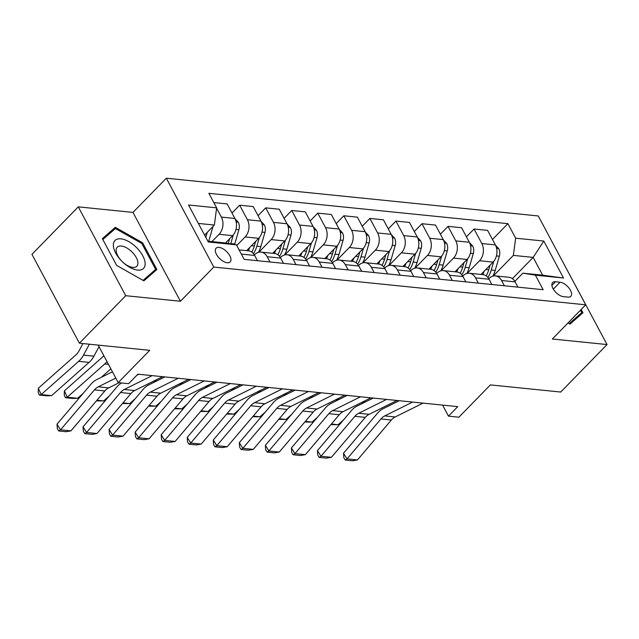 <?xml version="1.0" encoding="UTF-8"?>
<svg xmlns="http://www.w3.org/2000/svg" width="639" height="639" viewBox="0 0 639 639"><rect width="100%" height="100%" fill="white"/><g stroke="black" fill="none" stroke-linecap="round" stroke-linejoin="round"><path stroke-width="0.96" d="M227.244 262.757A9.825 4.936 44.3 0 0 230.168 261.926A9.825 4.936 44.3 0 0 228.403 253.587A9.825 4.936 44.3 0 0 219.033 247.389A9.825 4.936 44.3 0 0 216.11 248.212A9.825 4.936 44.3 0 0 217.875 256.558A9.825 4.936 44.3 0 0 227.244 262.757M78.277 206.852L31.95 254.338L79.396 343.199L125.723 295.705L180.422 301.257L213.777 267.07L166.332 178.209L132.976 212.404L78.277 206.852L125.723 295.705M213.777 267.07L585.715 304.811L538.27 215.958L166.332 178.209M585.715 304.811L552.352 339.005L607.05 344.557L559.476 255.688M607.05 344.557L560.722 392.042L490.393 384.91L458.89 417.203L448.474 416.141L457.74 406.644L137.896 374.182L128.631 383.68L118.215 382.625L149.718 350.332L79.396 343.199M560.052 282.222L555.467 281.759A9.513 4.777 44.3 0 0 552.631 282.558A9.513 4.777 44.3 0 0 554.34 290.641A9.513 4.777 44.3 0 0 563.414 296.648L567.999 297.111A9.513 4.777 44.3 0 0 570.835 296.312A9.513 4.777 44.3 0 0 569.125 288.229A9.513 4.777 44.3 0 0 560.052 282.222L553.31 289.132M515.649 238.195L543.781 241.047L563.526 278.029L535.402 275.177L522.854 273.173L542.655 275.177L533.166 257.405L513.365 255.4L515.649 238.195L507.893 223.666L208.889 193.321L216.645 207.851L214.361 225.048L198.362 223.426M207.851 241.199L223.85 242.82L236.398 244.833L244.154 259.362L543.158 289.707L535.402 275.177M236.398 244.833L208.266 241.973L188.521 204.991L216.645 207.851M98.182 345.1L118.215 382.625M442.579 405.102L448.474 416.141M512.422 278.66L533.166 257.405L543.781 241.047M522.854 273.173L514.834 281.392M269.97 261.982L267.158 256.718A12.277 8.978 -84.2 0 0 260.984 252.101A12.277 8.978 -84.2 0 0 254.618 254.713L254.378 254.961M296.009 264.626L293.205 259.362A12.277 8.978 -84.2 0 0 287.031 254.745A12.277 8.978 -84.2 0 0 280.665 257.357L280.425 257.605M322.056 267.27L319.252 262.006A12.277 8.978 -84.2 0 0 313.078 257.389A12.277 8.978 -84.2 0 0 306.704 260.001L306.464 260.249M348.103 269.914L345.292 264.65A12.277 8.978 -84.2 0 0 339.125 260.033A12.277 8.978 -84.2 0 0 332.751 262.645L332.512 262.893M374.15 272.557L371.339 267.294A12.277 8.978 -84.2 0 0 365.165 262.677A12.277 8.978 -84.2 0 0 358.798 265.289L358.559 265.528M400.198 275.201L397.386 269.938A12.277 8.978 -84.2 0 0 391.212 265.321A12.277 8.978 -84.2 0 0 384.846 267.933L384.606 268.172M426.237 277.837L423.433 272.581A12.277 8.978 -84.2 0 0 417.259 267.965A12.277 8.978 -84.2 0 0 410.893 270.577L410.653 270.816M452.284 280.481L449.481 275.225A12.277 8.978 -84.2 0 0 443.306 270.609A12.277 8.978 -84.2 0 0 436.932 273.22L436.701 273.46M478.331 283.125L475.528 277.869A12.277 8.978 -84.2 0 0 469.353 273.252A12.277 8.978 -84.2 0 0 462.979 275.864L462.74 276.104M504.379 285.769L501.567 280.513A12.277 8.978 -84.2 0 0 495.393 275.896A12.277 8.978 -84.2 0 0 489.027 278.5L488.787 278.748M493.236 276.032L513.365 255.4M481.047 274.443L493.084 262.11A12.277 8.978 -84.2 0 0 495.369 244.905L487.605 230.375L474.066 229.002L466.422 236.829M467.189 273.388L479.538 260.736A12.277 8.978 -84.2 0 0 481.822 243.531L474.066 229.002M455.008 271.799L467.037 259.466A12.277 8.978 -84.2 0 0 469.322 242.261L461.566 227.732L448.019 226.358L440.375 234.186M441.15 270.744L453.49 258.092A12.277 8.978 -84.2 0 0 455.775 240.887L448.019 226.358M428.961 269.155L440.99 256.822A12.277 8.978 -84.2 0 0 443.274 239.617L435.518 225.088L421.972 223.714L414.328 231.542M415.102 268.1L427.451 255.448A12.277 8.978 -84.2 0 0 429.727 238.243L421.972 223.714M402.913 266.511L414.943 254.178A12.277 8.978 -84.2 0 0 417.227 236.973L409.471 222.444L395.924 221.07L388.288 228.898M389.055 265.457L401.404 252.804A12.277 8.978 -84.2 0 0 403.688 235.599L395.924 221.07M376.866 263.867L388.903 251.534A12.277 8.978 -84.2 0 0 391.18 234.329L383.424 219.8L369.885 218.426L362.241 226.262M363.008 262.813L375.357 250.161A12.277 8.978 -84.2 0 0 377.641 232.955L369.885 218.426M350.819 261.223L362.856 248.891A12.277 8.978 -84.2 0 0 365.141 231.685L357.377 217.156L343.838 215.782L336.194 223.618M336.961 260.169L349.309 247.517A12.277 8.978 -84.2 0 0 351.594 230.312L343.838 215.782M324.78 258.579L336.809 246.247A12.277 8.978 -84.2 0 0 339.093 229.042L331.337 214.512L317.791 213.138L310.147 220.974M310.921 257.525L323.262 244.873A12.277 8.978 -84.2 0 0 325.547 227.668L317.791 213.138M298.732 255.935L310.762 243.603A12.277 8.978 -84.2 0 0 313.046 226.398L305.29 211.868L291.743 210.495L284.099 218.33M284.874 254.881L297.215 242.229A12.277 8.978 -84.2 0 0 299.499 225.024L291.743 210.495M272.685 253.292L284.714 240.959A12.277 8.978 -84.2 0 0 286.999 223.754L279.243 209.225L265.696 207.851L258.06 215.686M258.827 252.237L271.176 239.585A12.277 8.978 -84.2 0 0 273.46 222.38L265.696 207.851M246.638 250.648L258.667 238.315A12.277 8.978 -84.2 0 0 260.952 221.11L253.196 206.581L239.649 205.207L232.013 213.043M236.757 245.52L245.128 236.941A12.277 8.978 -84.2 0 0 247.413 219.736L239.649 205.207M225.407 243.076L232.628 235.671A12.277 8.978 -84.2 0 0 234.912 218.466L227.149 203.937L213.841 202.587M211.94 241.614L219.081 234.297A12.277 8.978 -84.2 0 0 221.366 217.092L216.605 208.178M204.584 235.08L214.361 225.048M517.925 287.143L515.114 281.887A12.277 8.978 -84.2 0 0 508.94 277.27L495.393 275.896M507.893 223.666L492.469 239.473M491.878 284.499L489.067 279.243A12.277 8.978 -84.2 0 0 482.892 274.626L469.353 273.252M465.831 281.855L463.019 276.599A12.277 8.978 -84.2 0 0 456.845 271.982L443.306 270.609M439.784 279.219L436.98 273.955A12.277 8.978 -84.2 0 0 430.806 269.338L417.259 267.965M413.737 276.575L410.933 271.311A12.277 8.978 -84.2 0 0 404.759 266.695L391.212 265.321M387.689 273.931L384.886 268.668A12.277 8.978 -84.2 0 0 378.711 264.051L365.165 262.677M361.65 271.287L358.838 266.024A12.277 8.978 -84.2 0 0 352.664 261.407L339.125 260.033M335.603 268.644L332.791 263.38A12.277 8.978 -84.2 0 0 326.617 258.763L313.078 257.389M309.556 266L306.744 260.736A12.277 8.978 -84.2 0 0 300.578 256.119L287.031 254.745M283.508 263.356L280.705 258.092A12.277 8.978 -84.2 0 0 274.53 253.483L260.984 252.101M257.461 260.712L254.657 255.456A12.277 8.978 -84.2 0 0 248.483 250.839L239.09 249.881M542.655 275.177L563.526 278.029M568.015 322.959L570.004 324.085L582.968 312.751L581.202 309.436M180.422 301.257L132.976 212.404M116.649 265.417L143.903 280.841L156.867 269.498L142.577 242.74L115.324 227.324L102.36 238.659L116.649 265.417L102.839 239.521L115.395 228.53L141.802 243.475L155.644 269.402L143.088 280.385M107.616 235.344L102.783 239.457M107.536 235.296L115.324 227.324M141.818 243.515L142.577 242.74M423.05 403.121L395.166 416.971A15.344 11.214 -84.2 0 0 391.356 420.023L357.449 459.952L347.033 458.898L345.252 460.048L343.838 457.796L343.494 453.251L377.409 413.313A23.02 16.83 95.8 0 1 383.112 408.736L399.287 400.709M343.494 453.251L347.033 458.898L380.94 418.96A15.344 11.214 -84.2 0 1 384.742 415.909L412.626 402.067M357.449 459.952L352.544 460.791L345.252 460.048M484.178 271.232A23.483 17.165 95.8 0 1 482.701 274.61M495.529 245.216L498.787 248.731A8.131 5.943 95.8 0 1 499.347 256.207L495.209 270.401A23.483 17.165 95.8 0 1 492.877 276.12M331.377 424.024L338.111 424.711L343.51 419.919M361.674 403.808L365.173 400.709M490.081 265.185L488.755 269.746A23.483 17.165 95.8 0 1 486.183 275.88M487.884 277.462A23.483 17.165 -84.2 0 0 491.255 270.001L493.779 261.319M338.111 424.711L330.842 424.655M397.003 400.477L369.118 414.328A15.344 11.214 -84.2 0 0 365.316 417.379L331.401 457.308L320.986 456.254L319.204 457.404L317.791 455.152L317.455 450.607L351.362 410.669A23.02 16.83 95.8 0 1 357.065 406.092L373.24 398.065M317.455 450.607L320.986 456.254L354.893 416.316A15.344 11.214 -84.2 0 1 358.695 413.265L386.587 399.423M331.401 457.308L326.497 458.147L319.204 457.404M370.955 397.833L343.071 411.684A15.344 11.214 -84.2 0 0 339.269 414.735L305.354 454.664L294.938 453.61L293.157 454.76L291.743 452.508L291.408 447.963L325.315 408.033A23.02 16.83 95.8 0 1 331.026 403.457L347.193 395.421M291.408 447.963L294.938 453.61L328.845 413.673A15.344 11.214 -84.2 0 1 332.655 410.621L360.54 396.779M305.354 454.664L300.45 455.503L293.157 454.76M344.908 395.19L317.024 409.04A15.344 11.214 -84.2 0 0 313.222 412.091L279.307 452.021L268.891 450.966L267.11 452.116L265.696 449.864L265.361 445.319L299.268 405.39A23.02 16.83 95.8 0 1 304.979 400.813L321.145 392.785M265.361 445.319L268.891 450.966L302.806 411.029A15.344 11.214 -84.2 0 1 306.608 407.978L334.493 394.135M279.307 452.021L274.403 452.859L267.11 452.116M458.131 268.588A23.483 17.165 95.8 0 1 456.653 271.966M469.481 242.572L472.74 246.087A8.131 5.943 95.8 0 1 473.299 253.563L469.17 267.757A23.483 17.165 95.8 0 1 466.829 273.476M305.33 421.381L312.064 422.067L317.463 417.275M335.635 401.164L339.125 398.065M464.034 262.541L462.708 267.102A23.483 17.165 95.8 0 1 460.144 273.236M461.837 274.818A23.483 17.165 -84.2 0 0 465.208 267.358L467.74 258.675M312.064 422.067L304.795 422.012M432.084 265.952A23.483 17.165 95.8 0 1 430.606 269.323M443.434 239.929L446.693 243.443A8.131 5.943 95.8 0 1 447.252 250.919L443.123 265.121A23.483 17.165 95.8 0 1 440.782 270.832M279.283 418.737L286.016 419.424L291.424 414.631M309.588 398.52L313.078 395.421M437.995 259.897L436.661 264.458A23.483 17.165 95.8 0 1 434.097 270.593M435.79 272.174A23.483 17.165 -84.2 0 0 439.161 264.714L441.693 256.031M286.016 419.424L278.756 419.368M406.037 263.308A23.483 17.165 95.8 0 1 404.567 266.679M417.387 237.285L420.646 240.799A8.131 5.943 95.8 0 1 421.213 248.275L417.075 262.477A23.483 17.165 95.8 0 1 414.735 268.188M253.236 416.093L259.977 416.78L265.377 411.987M283.54 395.876L287.039 392.777M411.947 257.253L410.613 261.822A23.483 17.165 95.8 0 1 408.049 267.949M409.743 269.53A23.483 17.165 -84.2 0 0 413.113 262.07L415.646 253.387M259.977 416.78L252.709 416.724M318.861 392.554L290.977 406.396A15.344 11.214 -84.2 0 0 287.175 409.447L253.268 449.385L242.844 448.322L241.071 449.473L239.657 447.22L239.313 442.675L273.228 402.746A23.02 16.83 95.8 0 1 278.931 398.169L295.098 390.141M239.313 442.675L242.844 448.322L276.759 408.385A15.344 11.214 -84.2 0 1 280.561 405.334L308.445 391.491M253.268 449.385L248.363 450.215L241.071 449.473M379.997 260.664A23.483 17.165 95.8 0 1 378.52 264.035M391.34 234.641L394.606 238.155A8.131 5.943 95.8 0 1 395.166 245.632L391.028 259.833A23.483 17.165 95.8 0 1 388.696 265.552M227.196 413.449L233.93 414.136L239.329 409.343M257.493 393.233L260.992 390.133M385.9 254.61L384.566 259.178A23.483 17.165 95.8 0 1 382.002 265.305M383.696 266.886A23.483 17.165 -84.2 0 0 387.074 259.426L389.598 250.744M233.93 414.136L226.661 414.08M580.452 310.211L581.754 312.647L569.972 324.069M581.754 312.647L569.197 323.63M120.907 238.85A19.953 10.024 44.3 0 0 115.699 253.084A19.953 10.024 44.3 0 0 137.577 270.073A19.953 10.024 44.3 0 0 142.785 255.832A19.953 10.024 44.3 0 0 120.907 238.85M121.338 246.023A13.659 6.861 44.3 0 0 117.272 247.173A13.659 6.861 44.3 0 0 119.725 258.779A13.659 6.861 44.3 0 0 132.752 267.398A13.659 6.861 44.3 0 0 136.826 266.247A13.659 6.861 44.3 0 0 134.366 254.642A13.659 6.861 44.3 0 0 121.338 246.023M155.644 269.402L143.863 280.825M292.822 389.91L264.937 403.752A15.344 11.214 -84.2 0 0 261.127 406.803L227.22 446.741L216.805 445.679L215.023 446.837L213.61 444.576L213.266 440.031L247.181 400.102A23.02 16.83 95.8 0 1 252.884 395.525L269.059 387.498M213.266 440.031L216.805 445.679L250.712 405.749A15.344 11.214 -84.2 0 1 254.514 402.698L282.398 388.847M227.22 446.741L222.316 447.572L215.023 446.837M266.775 387.266L238.89 401.108A15.344 11.214 -84.2 0 0 235.08 404.16L201.173 444.097L190.757 443.035L188.976 444.193L187.562 441.932L187.227 437.388L221.134 397.458A23.02 16.83 95.8 0 1 226.837 392.881L243.012 384.854M187.227 437.388L190.757 443.035L224.664 403.105A15.344 11.214 -84.2 0 1 228.466 400.054L256.359 386.204M201.173 444.097L196.269 444.928L188.976 444.193M240.727 384.622L212.843 398.464A15.344 11.214 -84.2 0 0 209.041 401.516L175.126 441.453L164.71 440.391L162.929 441.549L161.515 439.289L161.18 434.744L195.087 394.814A23.02 16.83 95.8 0 1 200.798 390.237L216.964 382.21M161.18 434.744L164.71 440.391L198.617 400.461A15.344 11.214 -84.2 0 1 202.427 397.41L230.312 383.56M175.126 441.453L170.222 442.284L162.929 441.549M214.68 381.978L186.796 395.821A15.344 11.214 -84.2 0 0 182.994 398.872L149.079 438.809L138.663 437.747L136.882 438.905L135.468 436.645L135.133 432.108L169.039 392.17A23.02 16.83 95.8 0 1 174.751 387.593L190.917 379.566M135.133 432.108L138.663 437.747L172.578 397.817A15.344 11.214 -84.2 0 1 176.38 394.766L204.264 380.916M149.079 438.809L144.174 439.64L136.882 438.905M188.633 379.334L160.748 393.177A15.344 11.214 -84.2 0 0 156.946 396.228L123.039 436.165L112.616 435.103L110.843 436.261L109.429 434.001L109.085 429.464L143 389.526A23.02 16.83 95.8 0 1 148.703 384.95L164.87 376.922M109.085 429.464L112.616 435.103L146.531 395.174A15.344 11.214 -84.2 0 1 150.333 392.122L178.217 378.272M123.039 436.165L118.135 436.996L110.843 436.261M353.95 258.02A23.483 17.165 95.8 0 1 352.472 261.391M365.3 231.997L368.559 235.519A8.131 5.943 95.8 0 1 369.118 242.988L364.981 257.19A23.483 17.165 95.8 0 1 362.648 262.909M201.149 410.805L207.883 411.492L213.282 406.7M231.446 390.589L234.944 387.49M359.853 251.966L358.527 256.535A23.483 17.165 95.8 0 1 355.955 262.661M357.656 264.242A23.483 17.165 -84.2 0 0 361.027 256.782L363.551 248.1M207.883 411.492L200.614 411.436M327.903 255.376A23.483 17.165 95.8 0 1 326.425 258.747M339.253 229.353L342.512 232.876A8.131 5.943 95.8 0 1 343.071 240.344L338.942 254.546A23.483 17.165 95.8 0 1 336.601 260.265M175.102 408.161L181.835 408.848L187.235 404.056M205.407 387.945L208.897 384.846M333.806 249.322L332.48 253.891A23.483 17.165 95.8 0 1 329.916 260.025M331.609 261.599A23.483 17.165 -84.2 0 0 334.98 254.138L337.512 245.456M181.835 408.848L174.567 408.792M301.856 252.732A23.483 17.165 95.8 0 1 300.378 256.103M313.206 226.709L316.465 230.232A8.131 5.943 95.8 0 1 317.024 237.7L312.894 251.902A23.483 17.165 95.8 0 1 310.554 257.621M149.055 405.517L155.788 406.204L161.196 401.412M179.359 385.301L182.85 382.202M307.766 246.678L306.432 251.247A23.483 17.165 95.8 0 1 303.868 257.381M305.562 258.963A23.483 17.165 -84.2 0 0 308.933 251.502L311.465 242.812M155.788 406.204L148.52 406.148M275.808 250.089A23.483 17.165 95.8 0 1 274.339 253.459M287.159 224.065L290.418 227.588A8.131 5.943 95.8 0 1 290.985 235.056L286.847 249.258A23.483 17.165 95.8 0 1 284.507 254.977M123.007 402.882L129.749 403.56L135.148 398.768M153.312 382.657L156.811 379.558M281.719 244.034L280.385 248.603A23.483 17.165 95.8 0 1 277.821 254.737M279.515 256.319A23.483 17.165 -84.2 0 0 282.885 248.859L285.417 240.168M129.749 403.56L122.48 403.505M249.769 247.445A23.483 17.165 95.8 0 1 248.291 250.815M261.111 221.421L264.378 224.944A8.131 5.943 95.8 0 1 264.937 232.412L260.8 246.614A23.483 17.165 95.8 0 1 258.468 252.333M96.968 400.238L103.702 400.917L109.101 396.124M255.672 241.39L254.338 245.959A23.483 17.165 95.8 0 1 251.774 252.093M253.467 253.675A23.483 17.165 -84.2 0 0 256.838 246.215L259.37 237.524M103.702 400.917L96.433 400.861M162.594 376.69L134.701 390.533A15.344 11.214 -84.2 0 0 130.899 393.584L96.992 433.522L86.569 432.459L84.795 433.617L83.382 431.357L83.038 426.82L116.953 386.883A23.02 16.83 95.8 0 1 121.482 382.953M136.85 375.261L138.823 374.278M83.038 426.82L86.569 432.459L120.483 392.53A15.344 11.214 -84.2 0 1 124.285 389.478L152.17 375.636M96.992 433.522L92.088 434.36L84.795 433.617M103.766 355.556A15.344 11.214 95.8 0 1 101.857 357.64L64.371 390.884L67.239 397.218L104.716 363.974A23.02 16.83 -84.2 0 0 106.993 361.602M235.072 218.778L238.331 222.3A8.131 5.943 95.8 0 1 238.89 229.768L234.753 243.97A23.483 17.165 95.8 0 1 234.585 244.545M77.654 398.273L72.71 398.456L65.418 397.714L67.239 397.218L77.654 398.273L83.054 393.48M101.218 377.377L110.851 368.831M229.625 238.746L228.299 243.315A23.483 17.165 95.8 0 1 228.235 243.523M230.695 243.922A23.483 17.165 -84.2 0 0 230.799 243.571L233.323 234.888M65.418 397.714L64.267 395.182L64.371 390.884M119.086 382.713L108.662 387.889A15.344 11.214 -84.2 0 0 104.852 390.94L70.945 430.878L60.529 429.823L58.748 430.974L57.334 428.713L56.999 424.176L90.906 384.239A23.02 16.83 95.8 0 1 96.609 379.662L112.44 371.802M56.999 424.176L60.529 429.823L94.436 389.886A15.344 11.214 -84.2 0 1 98.238 386.835L115.803 378.112M70.945 430.878L66.041 431.716L58.748 430.974M82.958 343.558L79.028 350.851A15.344 11.214 95.8 0 1 75.809 354.996L38.324 388.24L41.192 394.575L78.677 361.331A23.02 16.83 -84.2 0 0 83.501 355.108L89.372 344.205M213.027 226.422A8.131 5.943 95.8 0 1 212.843 227.125L208.721 241.286M51.607 395.629L46.663 395.813L39.37 395.07L41.192 394.575L51.607 395.629L89.093 362.385A23.02 16.83 -84.2 0 0 93.917 356.171L99.029 346.689M205.79 237.349L207.252 232.34M39.37 395.07L38.228 392.538L38.324 388.24M479.538 260.736L493.084 262.11M453.49 258.092L467.037 259.466M427.451 255.448L440.99 256.822M401.404 252.804L414.943 254.178M375.357 250.161L388.903 251.534M349.309 247.517L362.856 248.891M323.262 244.873L336.809 246.247M297.215 242.229L310.762 243.603M271.176 239.585L284.714 240.959M245.128 236.941L258.667 238.315M219.081 234.297L232.628 235.671M481.822 243.531L495.369 244.905M501.567 280.513L515.114 281.887M475.528 277.869L489.067 279.243M455.775 240.887L469.322 242.261M449.481 275.225L463.019 276.599M429.727 238.243L443.274 239.617M423.433 272.581L436.98 273.955M403.688 235.599L417.227 236.973M397.386 269.938L410.933 271.311M377.641 232.955L391.18 234.329M371.339 267.294L384.886 268.668M351.594 230.312L365.141 231.685M345.292 264.65L358.838 266.024M325.547 227.668L339.093 229.042M319.252 262.006L332.791 263.38M299.499 225.024L313.046 226.398M293.205 259.362L306.744 260.736M273.46 222.38L286.999 223.754M267.158 256.718L280.705 258.092M247.413 219.736L260.952 221.11M241.342 254.098L254.657 255.456M221.366 217.092L234.912 218.466M551.904 285.409L555.467 281.759M395.166 416.971L384.742 415.909M391.356 420.023L380.94 418.96M498.668 248.603L496.623 248.395M488.755 269.746L485.912 269.458M495.209 270.401L491.255 270.001M499.347 256.207L496.431 255.912M369.118 414.328L358.695 413.265M365.316 417.379L354.893 416.316M343.071 411.684L332.655 410.621M339.269 414.735L328.845 413.673M317.024 409.04L306.608 407.978M313.222 412.091L302.806 411.029M472.628 245.959L470.576 245.751M462.708 267.102L459.864 266.814M469.17 267.757L465.208 267.358M473.299 253.563L470.384 253.268M446.581 243.323L444.528 243.116M436.661 264.458L433.817 264.171M443.123 265.121L439.161 264.714M447.252 250.919L444.345 250.624M420.534 240.679L418.489 240.472M410.613 261.822L407.77 261.527M417.075 262.477L413.113 262.07M421.213 248.275L418.297 247.98M290.977 406.396L280.561 405.334M287.175 409.447L276.759 408.385M394.487 238.035L392.442 237.828M384.566 259.178L381.723 258.883M391.028 259.833L387.074 259.426M395.166 245.632L392.25 245.336M264.937 403.752L254.514 402.698M261.127 406.803L250.712 405.749M238.89 401.108L228.466 400.054M235.08 404.16L224.664 403.105M212.843 398.464L202.427 397.41M209.041 401.516L198.617 400.461M186.796 395.821L176.38 394.766M182.994 398.872L172.578 397.817M160.748 393.177L150.333 392.122M156.946 396.228L146.531 395.174M368.439 235.392L366.395 235.184M358.527 256.535L355.683 256.247M364.981 257.19L361.027 256.782M369.118 242.988L366.203 242.692M342.4 232.748L340.347 232.54M332.48 253.891L329.636 253.603M338.942 254.546L334.98 254.138M343.071 240.344L340.156 240.048M316.353 230.104L314.3 229.896M306.432 251.247L303.589 250.959M312.894 251.902L308.933 251.502M317.024 237.7L314.116 237.404M290.306 227.46L288.253 227.252M280.385 248.603L277.542 248.315M286.847 249.258L282.885 248.859M290.985 235.056L288.069 234.761M264.258 224.816L262.214 224.608M254.338 245.959L251.494 245.672M260.8 246.614L256.838 246.215M264.937 232.412L262.022 232.117M134.701 390.533L124.285 389.478M130.899 393.584L120.483 392.53M238.211 222.172L236.166 221.965M228.299 243.315L225.455 243.028M234.753 243.97L230.799 243.571M238.89 229.768L235.975 229.473M104.716 363.974L108.462 364.35M108.662 387.889L98.238 386.835M104.852 390.94L94.436 389.886M212.843 227.125L212.38 227.085M78.677 361.331L89.093 362.385M83.501 355.108L93.917 356.171"/></g></svg>

